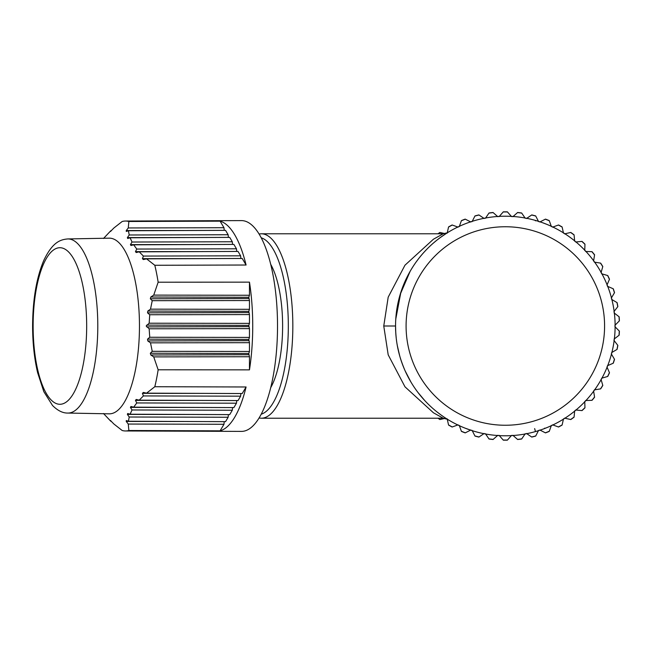 <?xml version="1.0" encoding="UTF-8"?>
<svg xmlns="http://www.w3.org/2000/svg" width="652" height="652" viewBox="0 0 652 652"><rect width="100%" height="100%" fill="white"/><g stroke="black" fill="none" stroke-linecap="round" stroke-linejoin="round"><path stroke-width="0.98" d="M535.952 431.428L536.955 431.135L535.488 431.567L534.64 428.608M545.145 428.315L546.425 427.81A5.273 5.273 -112 0 1 546.417 427.81M395.756 332.773L396.22 338.095M397.06 344.142L397.451 346.326M398.934 353.066L399.268 354.338M400.866 359.741L403.221 366.326M406.025 372.797L409.236 379.089M414.876 388.209L416.799 390.915M420.996 396.286L421.64 397.044M424.794 400.605L425.291 401.135M445.528 418.062L446.905 418.943M447.5 419.317L445.772 418.225M445.634 418.136L443.727 416.872M443.621 416.799L441.07 415.006M440.809 414.827L437.117 412.015M433.751 409.236L432.61 408.242M427.655 403.58L426.758 402.675M418.062 392.61L416.97 391.151M413.881 386.734L413.36 385.943M410.198 380.792L405.74 372.194M404.33 369.016L402.072 363.27M401.665 362.121L400.206 357.646M400.206 357.638L399.293 354.419M398.706 352.129L397.524 346.742M396.636 341.436L396.277 338.657M396.025 336.204L395.666 331.061M543.768 428.837L542.757 429.212M542.7 429.236L541.184 429.774M475.186 431.567L473.662 431.119M465.137 428.16L471.942 430.589M471.119 430.32L469.799 429.88M469.774 429.872L467.394 429.024M467.329 429L464.819 428.038M464.485 427.908L464.974 428.095M395.666 320.947L396.025 315.812M396.22 313.865L396.636 310.596M397.516 305.299L398.69 299.912M399.236 297.777L400.132 294.598M400.189 294.419L410.149 271.289M416.294 261.77L418.005 259.472M425.683 250.441L427.582 248.493M432.553 243.807L434.607 242.031M437.076 240.009L440.793 237.189M440.817 237.173L446.946 233.025M447.068 232.951L447.647 232.593M447.671 232.577L447.027 232.976M446.897 233.057L440.067 237.719M439.913 237.833L436.93 240.132M436.221 240.702L433.417 243.049M430.206 245.951L429.481 246.635M426.131 249.977L425.267 250.89M420.964 255.755L419.774 257.206M412.83 266.872L411.404 269.17M409.578 272.3L409.228 272.927M406.017 279.211L404.998 281.444M400.866 292.251L395.756 319.203M464.248 224.19L465.52 223.685L464.248 224.19M466.482 223.318L467.362 222.984M468.372 222.625L469.481 222.234M470.899 221.753L472.276 221.313M473.328 220.979L475.186 220.433M536.457 220.718L535.39 220.767M542.651 222.748L546.425 224.19M472.456 221.248L472.015 221.395M615.121 326A109.789 109.789 0 0 0 505.341 216.211A109.789 109.789 0 0 0 395.552 326A109.789 109.789 0 0 0 505.341 435.789A109.789 109.789 0 0 0 615.121 326A109.789 109.789 0 0 0 505.341 216.211A109.789 109.789 0 0 0 395.552 326A109.789 109.789 0 0 0 505.341 435.789A109.789 109.789 0 0 0 615.121 326M259.04 233.962L261.281 233.775A92.225 31.541 90 0 1 292.829 326A92.225 31.541 90 0 1 261.281 418.225L443.23 418.225L433.466 412.806L404.998 386.832L388.193 354.835L383.759 326L388.193 297.165L404.965 265.209L433.433 239.219L443.23 233.775L447.353 232.772M270.71 387.663A72.022 24.629 -90 0 0 282.259 313.816A72.022 24.629 -90 0 0 270.71 264.337M125.477 221.036L241.427 220.604A105.396 36.047 90 0 1 277.524 326A105.396 36.047 90 0 1 241.427 431.396L125.477 430.964A104.964 35.901 -90 0 0 128.868 430.507L220.099 430.842A105.306 36.015 -90 0 0 246.081 386.978L154.809 386.726A104.964 35.901 -90 0 0 158.151 369.79L249.463 369.863A105.306 36.015 -90 0 0 252.732 326A105.306 36.015 -90 0 0 249.463 282.137L158.151 282.21A104.964 35.901 -90 0 0 154.809 265.274L246.081 265.022A105.306 36.015 -90 0 0 220.099 221.158L128.868 221.493A104.964 35.901 -90 0 0 125.477 221.036A104.964 35.901 -90 0 0 122.185 221.493L113.937 227.955L110.449 231.484M110.449 420.516L113.937 424.044L122.185 430.507A104.964 35.901 -90 0 0 125.477 430.964M110.53 420.556L111.28 421.257M110.807 421.257L103.497 413.515M128.868 430.507L128.265 424.044L223.986 424.281L220.099 430.842M228.387 414.615L228.143 417.256L225.543 421.648L128.428 421.257L126.284 420.556L126.243 421.436L128.265 424.044M128.428 421.257L129.21 417.011L228.143 417.256M232.552 407.59L232.308 410.23L229.708 414.615L130.098 414.224L127.662 413.515L127.385 414.403L129.21 417.011M130.098 414.224L132.022 409.978L232.308 410.23M236.709 400.556L236.472 403.197L233.872 407.59L133.676 407.19L130.954 406.489L130.433 407.378L132.022 409.978M133.676 407.19L136.773 402.952L236.472 403.197M240.873 393.531L240.629 396.171L238.029 400.564L139.186 400.173L136.227 399.464L135.461 400.352L136.773 402.952M139.186 400.173L143.424 395.935L240.629 396.171M246.081 386.978L242.194 393.539L146.561 393.156L143.407 392.447L142.413 393.327L143.424 395.935M146.561 393.156L154.809 386.726M158.151 369.79L153.725 356.888L249.463 356.742L249.463 369.863M249.463 282.137L249.463 295.258L248.771 297.271L249.463 300.531L249.463 309.309L248.771 311.33L249.463 314.582L249.463 323.368L248.771 325.381L249.463 328.632L249.463 337.418L248.771 339.431L249.463 342.691L249.463 351.469L152.234 351.322L150.335 353.229L150.808 354.981L153.725 356.888M152.234 351.322L150.506 342.838L249.463 342.691M249.463 337.418L149.74 337.263L147.539 339.162L147.792 340.939L150.506 342.838M149.74 337.263L149.153 328.787L249.463 328.632M249.463 323.368L149.153 323.213L146.195 326L149.153 328.787M139.463 326A87.833 30.041 90 0 1 109.234 413.833L67.824 413.058A87.058 29.78 90 0 0 97.792 326A87.058 29.78 90 0 0 67.824 238.942L109.234 238.167A87.833 30.041 90 0 1 139.463 326M249.463 295.258L153.725 295.111L158.151 282.21M153.725 295.111L150.808 297.019L150.335 298.771L152.234 300.678L249.463 300.531M249.463 351.469L248.771 353.482L249.463 356.742M149.153 323.213L149.74 314.737L249.463 314.582M249.463 309.309L150.506 309.162L147.792 311.061L147.539 312.838L149.74 314.737M150.506 309.162L152.234 300.678M154.809 265.274L146.561 258.844L242.194 258.461L246.081 265.022M143.424 256.065L139.186 251.827L238.029 251.436L240.629 255.828L143.424 256.065L142.413 258.673L143.407 259.553L146.561 258.844M136.773 249.048L133.676 244.81L233.872 244.41L236.472 248.803L136.773 249.048L135.461 251.648L136.227 252.536L139.186 251.827M132.022 242.022L130.098 237.776L229.708 237.385L232.308 241.77L132.022 242.022L130.433 244.622L130.954 245.511L133.676 244.81M129.21 234.989L128.428 230.743L225.543 230.352L228.143 234.744L129.21 234.989L127.385 237.597L127.662 238.485L130.098 237.776M220.099 221.158L223.986 227.719L128.265 227.955L126.243 230.563L126.284 231.444L128.428 230.743M128.265 227.955L128.868 221.493M111.28 230.743L110.53 231.444M110.807 230.743L103.497 238.485M223.986 227.719L224.223 230.36M228.143 234.744L228.387 237.385M240.629 255.828L240.873 258.469M236.472 248.803L236.709 251.444M232.308 241.77L232.552 244.41M224.223 421.64L223.986 424.281M438.217 418.225A114.059 114.059 0 0 0 440.018 419.513L444.99 418.397M447.174 418.812L448.535 424.917A114.059 114.059 0 0 0 452.26 426.962L458.136 424.843M459.261 425.373L461.38 431.249A114.059 114.059 0 0 0 465.332 432.814L470.899 429.978M472.081 430.361L474.917 435.935A114.059 114.059 0 0 0 479.033 436.987L484.2 433.474M485.422 433.71L488.935 438.877A114.059 114.059 0 0 0 493.148 439.407L497.843 435.275M499.082 435.357L503.214 440.043A114.059 114.059 0 0 0 507.46 440.043L511.592 435.357M512.831 435.275L517.525 439.407A114.059 114.059 0 0 0 521.739 438.877L525.251 433.71M526.474 433.474L531.641 436.987A114.059 114.059 0 0 0 535.757 435.935L538.593 430.361M539.774 429.978L545.349 432.814A114.059 114.059 0 0 0 549.294 431.249L551.413 425.373M552.537 424.843L558.414 426.962A114.059 114.059 0 0 0 562.138 424.917L563.499 418.812M564.551 418.144L570.655 419.513A114.059 114.059 0 0 0 574.086 417.011L574.673 410.793M575.634 410.002L581.861 410.589A114.059 114.059 0 0 0 584.95 407.679L584.754 401.428M585.61 400.524L591.853 400.328A114.059 114.059 0 0 0 594.559 397.06L593.581 390.882M594.314 389.88L600.492 388.902A114.059 114.059 0 0 0 602.766 385.316L601.022 379.309M601.617 378.225L607.623 376.481A114.059 114.059 0 0 0 609.433 372.634L606.947 366.897M607.403 365.739L613.141 363.262A114.059 114.059 0 0 0 614.453 359.219L611.274 353.84M611.584 352.634L616.963 349.456A114.059 114.059 0 0 0 617.762 345.283L613.923 340.344M614.078 339.113L619.025 335.283A114.059 114.059 0 0 0 619.286 331.045L614.869 326.619M614.869 325.381L619.286 320.955A114.059 114.059 0 0 0 619.025 316.717L614.078 312.887M613.923 311.656L617.762 306.717A114.059 114.059 0 0 0 616.963 302.544L611.584 299.366M611.274 298.16L614.453 292.781A114.059 114.059 0 0 0 613.141 288.738L607.403 286.261M606.947 285.103L609.433 279.366A114.059 114.059 0 0 0 607.623 275.519L601.617 273.775M601.022 272.691L602.766 266.684A114.059 114.059 0 0 0 600.492 263.098L594.314 262.12M593.581 261.118L594.559 254.94A114.059 114.059 0 0 0 591.853 251.672L585.61 251.476M584.754 250.572L584.95 244.321A114.059 114.059 0 0 0 581.861 241.411L575.634 241.998M574.673 241.207L574.086 234.989A114.059 114.059 0 0 0 570.655 232.487L564.551 233.856M563.499 233.188L562.138 227.083A114.059 114.059 0 0 0 558.414 225.038L552.537 227.157M551.413 226.627L549.294 220.751A114.059 114.059 0 0 0 545.349 219.186L539.774 222.022M538.593 221.639L535.757 216.065A114.059 114.059 0 0 0 531.641 215.013L526.474 218.526M525.251 218.29L521.739 213.122A114.059 114.059 0 0 0 517.525 212.593L512.831 216.725M511.592 216.643L507.46 211.957A114.059 114.059 0 0 0 503.214 211.957L499.082 216.643M497.843 216.725L493.148 212.593A114.059 114.059 0 0 0 488.935 213.122L485.422 218.29M484.2 218.526L479.033 215.013A114.059 114.059 0 0 0 474.917 216.065L472.081 221.639M470.899 222.022L465.332 219.186A114.059 114.059 0 0 0 461.38 220.751L459.261 226.627M458.136 227.157L452.26 225.038A114.059 114.059 0 0 0 448.535 227.083L447.174 233.188M444.99 233.603L440.018 232.487A114.059 114.059 0 0 0 438.217 233.775M438.014 418.225A114.181 114.181 0 0 0 439.872 419.546L440.018 419.513M452.26 426.962L452.105 427.011A114.181 114.181 0 0 1 448.568 425.071L448.535 424.917M465.332 432.814L465.186 432.887A114.181 114.181 0 0 1 461.437 431.404L461.38 431.249M479.033 436.987L478.902 437.076A114.181 114.181 0 0 1 474.99 436.074L474.917 435.935M493.148 439.407L493.034 439.513A114.181 114.181 0 0 1 489.024 439.008L488.935 438.877M507.46 440.043L507.354 440.165A114.181 114.181 0 0 1 503.32 440.165L503.214 440.043M521.739 438.877L521.649 439.008A114.181 114.181 0 0 1 517.639 439.513L517.525 439.407M535.757 435.935L535.683 436.074A114.181 114.181 0 0 1 531.771 437.076L531.641 436.987M549.294 431.249L549.237 431.404A114.181 114.181 0 0 1 545.488 432.887L545.349 432.814M562.138 424.917L562.106 425.071A114.181 114.181 0 0 1 558.568 427.011L558.414 426.962M574.086 417.011L574.07 417.174A114.181 114.181 0 0 1 570.81 419.546L570.655 419.513M584.95 407.679L584.958 407.834A114.181 114.181 0 0 1 582.016 410.605L581.861 410.589M594.559 397.06L594.583 397.215A114.181 114.181 0 0 1 592.016 400.328L591.853 400.328M602.766 385.316L602.807 385.462A114.181 114.181 0 0 1 600.647 388.877L600.492 388.902M609.433 372.634L609.49 372.781A114.181 114.181 0 0 1 607.77 376.432L607.623 376.481M614.453 359.219L614.534 359.358A114.181 114.181 0 0 1 613.287 363.197L613.141 363.262M617.762 345.283L617.851 345.405A114.181 114.181 0 0 1 617.102 349.374L616.963 349.456M619.286 331.045L619.4 331.151A114.181 114.181 0 0 1 619.147 335.185L619.025 335.283M619.025 316.717L619.147 316.815A114.181 114.181 0 0 1 619.4 320.849L619.286 320.955M616.963 302.544L617.102 302.626A114.181 114.181 0 0 1 617.851 306.595L617.762 306.717M613.141 288.738L613.287 288.803A114.181 114.181 0 0 1 614.534 292.642L614.453 292.781M607.623 275.519L607.77 275.568A114.181 114.181 0 0 1 609.49 279.219L609.433 279.366M600.492 263.098L600.647 263.123A114.181 114.181 0 0 1 602.807 266.538L602.766 266.684M591.853 251.672L592.016 251.672A114.181 114.181 0 0 1 594.583 254.785L594.559 254.94M581.861 241.411L582.016 241.395A114.181 114.181 0 0 1 584.958 244.166L584.95 244.321M570.655 232.487L570.81 232.454A114.181 114.181 0 0 1 574.07 234.826L574.086 234.989M558.414 225.038L558.568 224.989A114.181 114.181 0 0 1 562.106 226.929L562.138 227.083M545.349 219.186L545.488 219.113A114.181 114.181 0 0 1 549.237 220.596L549.294 220.751M531.641 215.013L531.771 214.924A114.181 114.181 0 0 1 535.683 215.926L535.757 216.065M517.525 212.593L517.639 212.487A114.181 114.181 0 0 1 521.649 212.992L521.739 213.122M503.214 211.957L503.32 211.835A114.181 114.181 0 0 1 507.354 211.835L507.46 211.957M488.935 213.122L489.024 212.992A114.181 114.181 0 0 1 493.034 212.487L493.148 212.593M474.917 216.065L474.99 215.926A114.181 114.181 0 0 1 478.902 214.924L479.033 215.013M461.38 220.751L461.437 220.596A114.181 114.181 0 0 1 465.186 219.113L465.332 219.186M448.535 227.083L448.568 226.929A114.181 114.181 0 0 1 452.105 224.989L452.26 225.038M438.014 233.775A114.181 114.181 0 0 1 439.872 232.454L440.018 232.487M604.583 326A99.251 99.251 0 0 0 505.341 226.749A99.251 99.251 0 0 0 406.09 326A99.251 99.251 0 0 0 505.341 425.251A99.251 99.251 0 0 0 604.583 326M395.764 332.919L395.552 326L383.759 326M261.207 237.793A88.705 30.342 90 0 1 288.323 326A88.705 30.342 90 0 1 261.207 414.207M248.771 297.271L150.808 297.019M248.771 298.518L150.335 298.771M248.771 312.569L147.539 312.838M248.771 311.33L147.792 311.061M248.771 325.381L146.676 325.112M248.771 326.619L146.676 326.888M248.771 339.431L147.539 339.162M248.771 340.67L147.792 340.939M248.771 353.482L150.335 353.229M248.771 354.729L150.808 354.981M86.675 326A78.281 26.773 -90 0 0 59.902 247.719A78.281 26.773 -90 0 0 33.13 326A78.281 26.773 -90 0 0 59.902 404.281A78.281 26.773 -90 0 0 86.675 326M187.597 230.506L126.243 230.563M191.753 237.532L127.385 237.597M195.918 244.557L130.433 244.622M200.082 251.582L135.461 251.648M204.247 258.616L142.413 258.673M204.247 393.384L142.413 393.327M200.082 400.418L135.461 400.352M195.918 407.443L130.433 407.378M191.753 414.468L127.385 414.403M187.597 421.494L126.243 421.436M545.031 428.16A5.273 5.273 -112 0 1 544.575 428.193M443.344 235.388L442.415 236.032M398.16 302.194L397.826 303.742M443.23 418.225L447.492 419.309M447.174 419.114L445.446 418.013M436.791 411.762L436.384 411.428M431.828 407.549L430.426 406.261M424.892 400.711L417.867 392.349M410.89 381.966L405.177 370.947M399.741 356.049L397.321 345.633M261.281 233.775L443.23 233.775M259.04 418.038L261.281 418.225M67.824 238.942C60.351 239.537 52.502 242.112 43.814 260.368C36.479 277.695 32.747 299.578 32.6 326C32.633 342.928 34.303 358.478 37.612 372.651L43.839 391.697L52.502 405.471C57.686 410.646 62.788 413.181 67.824 413.058M546.311 224.141L544.135 223.294M543.458 223.041L541.714 222.413M538.356 221.297L537.672 221.077M536.596 220.759L535.488 220.433"/></g></svg>
